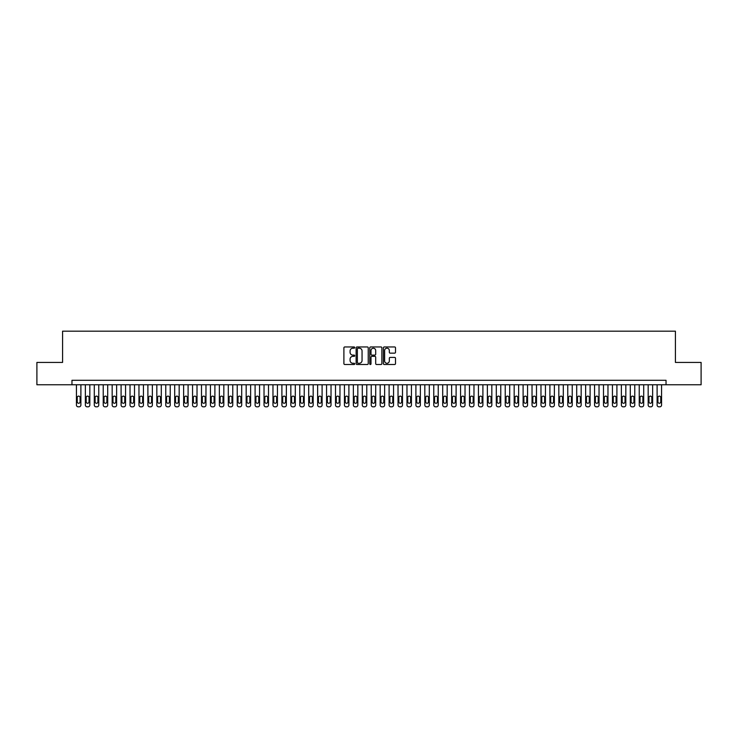 <?xml version="1.0" encoding="UTF-8"?>
<svg xmlns="http://www.w3.org/2000/svg" width="738" height="738" viewBox="0 0 738 738"><rect width="100%" height="100%" fill="white"/><g stroke="black" fill="none" stroke-linecap="round" stroke-linejoin="round"><path stroke-width="1.11" d="M354.71 347.58A0.618 0.618 0 0 0 354.092 346.961L344.775 346.961A0.876 0.876 0 0 0 343.899 347.838L343.899 363.622A0.876 0.876 0 0 0 344.775 364.498L354.092 364.498A0.618 0.618 0 0 0 354.71 363.889A0.618 0.618 0 0 0 354.092 363.271L352.884 363.271A2.804 2.804 0 0 1 350.08 360.467L350.08 359.157A2.804 2.804 0 0 1 352.884 356.343L354.092 356.343A0.618 0.618 0 0 0 354.71 355.734A0.618 0.618 0 0 0 354.092 355.116L352.884 355.116A2.804 2.804 0 0 1 350.08 352.312L350.08 351.002A2.804 2.804 0 0 1 352.884 348.188L354.092 348.188A0.618 0.618 0 0 0 354.71 347.58M394.627 353.151A0.876 0.876 0 0 0 395.503 352.266L395.503 347.838A0.876 0.876 0 0 0 394.627 346.961L384.277 346.961A0.876 0.876 0 0 0 383.4 347.838L383.4 363.622A0.876 0.876 0 0 0 384.277 364.498L394.627 364.498A0.876 0.876 0 0 0 395.503 363.622L395.503 358.281A0.876 0.876 0 0 0 394.627 357.404L390.199 357.404A0.876 0.876 0 0 0 389.323 358.281L389.323 360.928A2.343 2.343 0 0 1 386.98 363.271A2.343 2.343 0 0 1 384.627 360.928L384.627 350.541A2.343 2.343 0 0 1 386.98 348.188A2.343 2.343 0 0 1 389.323 350.541L389.323 352.266A0.876 0.876 0 0 0 390.199 353.151L394.627 353.151M71.964 384.766L36.9 384.766L36.9 362.432L62.582 362.432L62.582 331.168L675.418 331.168L675.418 362.432L701.1 362.432L701.1 384.766L666.036 384.766L666.036 380.301L71.964 380.301L71.964 384.766L666.036 384.766M368.234 347.838A0.876 0.876 0 0 0 367.358 346.961L357.007 346.961A0.876 0.876 0 0 0 356.131 347.838L356.131 363.622A0.876 0.876 0 0 0 357.007 364.498L367.358 364.498A0.876 0.876 0 0 0 368.234 363.622L368.234 347.838M370.642 346.961L380.993 346.961A0.876 0.876 0 0 1 381.869 347.838L381.869 363.622A0.876 0.876 0 0 1 380.993 364.498L376.565 364.498A0.876 0.876 0 0 1 375.688 363.622L375.688 357.229A0.876 0.876 0 0 0 374.812 356.343L371.869 356.343A0.876 0.876 0 0 0 370.993 357.229L370.993 363.889A0.618 0.618 0 0 1 370.384 364.498A0.618 0.618 0 0 1 369.766 363.889L369.766 347.838A0.876 0.876 0 0 1 370.642 346.961M357.976 348.188A0.618 0.618 0 0 0 357.358 348.806L357.358 362.662A0.618 0.618 0 0 0 357.976 363.271L359.249 363.271A2.804 2.804 0 0 0 362.054 360.467L362.054 351.002A2.804 2.804 0 0 0 359.249 348.188L357.976 348.188M375.688 350.578A2.343 2.343 0 0 0 373.345 348.235A2.343 2.343 0 0 0 370.993 350.578L370.993 354.24A0.876 0.876 0 0 0 371.869 355.116L374.812 355.116A0.876 0.876 0 0 0 375.688 354.24L375.688 350.578M80.894 384.766L80.894 405.042A1.79 1.79 0 0 1 79.114 406.832L78.219 406.832A1.79 1.79 0 0 1 76.429 405.042L76.429 384.766M80.091 401.832L80.091 397.542A1.43 1.43 0 0 0 78.662 396.112A1.43 1.43 0 0 0 77.232 397.542L77.232 401.832A1.43 1.43 0 0 0 78.662 403.262A1.43 1.43 0 0 0 80.091 401.832M89.833 384.766L89.833 405.042A1.79 1.79 0 0 1 88.043 406.832L87.149 406.832A1.79 1.79 0 0 1 85.368 405.042L85.368 384.766M89.03 401.832L89.03 397.542A1.43 1.43 0 0 0 87.601 396.112A1.43 1.43 0 0 0 86.171 397.542L86.171 401.832A1.43 1.43 0 0 0 87.601 403.262A1.43 1.43 0 0 0 89.03 401.832M98.763 384.766L98.763 405.042A1.79 1.79 0 0 1 96.973 406.832L96.088 406.832A1.79 1.79 0 0 1 94.298 405.042L94.298 384.766M97.96 401.832L97.96 397.542A1.43 1.43 0 0 0 96.53 396.112A1.43 1.43 0 0 0 95.101 397.542L95.101 401.832A1.43 1.43 0 0 0 96.53 403.262A1.43 1.43 0 0 0 97.96 401.832M107.702 384.766L107.702 405.042A1.79 1.79 0 0 1 105.912 406.832L105.017 406.832A1.79 1.79 0 0 1 103.228 405.042L103.228 384.766M106.89 401.832L106.89 397.542A1.43 1.43 0 0 0 105.46 396.112A1.43 1.43 0 0 0 104.03 397.542L104.03 401.832A1.43 1.43 0 0 0 105.46 403.262A1.43 1.43 0 0 0 106.89 401.832M116.632 384.766L116.632 405.042A1.79 1.79 0 0 1 114.842 406.832L113.947 406.832A1.79 1.79 0 0 1 112.167 405.042L112.167 384.766M115.829 401.832L115.829 397.542A1.43 1.43 0 0 0 114.399 396.112A1.43 1.43 0 0 0 112.969 397.542L112.969 401.832A1.43 1.43 0 0 0 114.399 403.262A1.43 1.43 0 0 0 115.829 401.832M125.561 384.766L125.561 405.042A1.79 1.79 0 0 1 123.781 406.832L122.886 406.832A1.79 1.79 0 0 1 121.097 405.042L121.097 384.766M124.759 401.832L124.759 397.542A1.43 1.43 0 0 0 123.329 396.112A1.43 1.43 0 0 0 121.899 397.542L121.899 401.832A1.43 1.43 0 0 0 123.329 403.262A1.43 1.43 0 0 0 124.759 401.832M134.501 384.766L134.501 405.042A1.79 1.79 0 0 1 132.711 406.832L131.816 406.832A1.79 1.79 0 0 1 130.026 405.042L130.026 384.766M133.698 401.832L133.698 397.542A1.43 1.43 0 0 0 132.268 396.112A1.43 1.43 0 0 0 130.838 397.542L130.838 401.832A1.43 1.43 0 0 0 132.268 403.262A1.43 1.43 0 0 0 133.698 401.832M143.43 384.766L143.43 405.042A1.79 1.79 0 0 1 141.641 406.832L140.755 406.832A1.79 1.79 0 0 1 138.965 405.042L138.965 384.766M142.628 401.832L142.628 397.542A1.43 1.43 0 0 0 141.198 396.112A1.43 1.43 0 0 0 139.768 397.542L139.768 401.832A1.43 1.43 0 0 0 141.198 403.262A1.43 1.43 0 0 0 142.628 401.832M152.36 384.766L152.36 405.042A1.79 1.79 0 0 1 150.58 406.832L149.685 406.832A1.79 1.79 0 0 1 147.895 405.042L147.895 384.766M151.558 401.832L151.558 397.542A1.43 1.43 0 0 0 150.128 396.112A1.43 1.43 0 0 0 148.698 397.542L148.698 401.832A1.43 1.43 0 0 0 150.128 403.262A1.43 1.43 0 0 0 151.558 401.832M161.299 384.766L161.299 405.042A1.79 1.79 0 0 1 159.509 406.832L158.615 406.832A1.79 1.79 0 0 1 156.834 405.042L156.834 384.766M160.497 401.832L160.497 397.542A1.43 1.43 0 0 0 159.067 396.112A1.43 1.43 0 0 0 157.637 397.542L157.637 401.832A1.43 1.43 0 0 0 159.067 403.262A1.43 1.43 0 0 0 160.497 401.832M170.229 384.766L170.229 405.042A1.79 1.79 0 0 1 168.448 406.832L167.554 406.832A1.79 1.79 0 0 1 165.764 405.042L165.764 384.766M169.426 401.832L169.426 397.542A1.43 1.43 0 0 0 167.996 396.112A1.43 1.43 0 0 0 166.567 397.542L166.567 401.832A1.43 1.43 0 0 0 167.996 403.262A1.43 1.43 0 0 0 169.426 401.832M179.168 384.766L179.168 405.042A1.79 1.79 0 0 1 177.378 406.832L176.483 406.832A1.79 1.79 0 0 1 174.694 405.042L174.694 384.766M178.356 401.832L178.356 397.542A1.43 1.43 0 0 0 176.936 396.112A1.43 1.43 0 0 0 175.506 397.542L175.506 401.832A1.43 1.43 0 0 0 176.936 403.262A1.43 1.43 0 0 0 178.356 401.832M188.098 384.766L188.098 405.042A1.79 1.79 0 0 1 186.308 406.832L185.422 406.832A1.79 1.79 0 0 1 183.633 405.042L183.633 384.766M187.295 401.832L187.295 397.542A1.43 1.43 0 0 0 185.865 396.112A1.43 1.43 0 0 0 184.435 397.542L184.435 401.832A1.43 1.43 0 0 0 185.865 403.262A1.43 1.43 0 0 0 187.295 401.832M197.028 384.766L197.028 405.042A1.79 1.79 0 0 1 195.247 406.832L194.352 406.832A1.79 1.79 0 0 1 192.563 405.042L192.563 384.766M196.225 401.832L196.225 397.542A1.43 1.43 0 0 0 194.795 396.112A1.43 1.43 0 0 0 193.365 397.542L193.365 401.832A1.43 1.43 0 0 0 194.795 403.262A1.43 1.43 0 0 0 196.225 401.832M205.967 384.766L205.967 405.042A1.79 1.79 0 0 1 204.177 406.832L203.282 406.832A1.79 1.79 0 0 1 201.502 405.042L201.502 384.766M205.164 401.832L205.164 397.542A1.43 1.43 0 0 0 203.734 396.112A1.43 1.43 0 0 0 202.304 397.542L202.304 401.832A1.43 1.43 0 0 0 203.734 403.262A1.43 1.43 0 0 0 205.164 401.832M214.896 384.766L214.896 405.042A1.79 1.79 0 0 1 213.116 406.832L212.221 406.832A1.79 1.79 0 0 1 210.431 405.042L210.431 384.766M214.094 401.832L214.094 397.542A1.43 1.43 0 0 0 212.664 396.112A1.43 1.43 0 0 0 211.234 397.542L211.234 401.832A1.43 1.43 0 0 0 212.664 403.262A1.43 1.43 0 0 0 214.094 401.832M223.835 384.766L223.835 405.042A1.79 1.79 0 0 1 222.046 406.832L221.151 406.832A1.79 1.79 0 0 1 219.361 405.042L219.361 384.766M223.024 401.832L223.024 397.542A1.43 1.43 0 0 0 221.603 396.112A1.43 1.43 0 0 0 220.173 397.542L220.173 401.832A1.43 1.43 0 0 0 221.603 403.262A1.43 1.43 0 0 0 223.024 401.832M232.765 384.766L232.765 405.042A1.79 1.79 0 0 1 230.976 406.832L230.081 406.832A1.79 1.79 0 0 1 228.3 405.042L228.3 384.766M231.963 401.832L231.963 397.542A1.43 1.43 0 0 0 230.533 396.112A1.43 1.43 0 0 0 229.103 397.542L229.103 401.832A1.43 1.43 0 0 0 230.533 403.262A1.43 1.43 0 0 0 231.963 401.832M241.695 384.766L241.695 405.042A1.79 1.79 0 0 1 239.915 406.832L239.02 406.832A1.79 1.79 0 0 1 237.23 405.042L237.23 384.766M240.892 401.832L240.892 397.542A1.43 1.43 0 0 0 239.463 396.112A1.43 1.43 0 0 0 238.033 397.542L238.033 401.832A1.43 1.43 0 0 0 239.463 403.262A1.43 1.43 0 0 0 240.892 401.832M250.634 384.766L250.634 405.042A1.79 1.79 0 0 1 248.844 406.832L247.95 406.832A1.79 1.79 0 0 1 246.169 405.042L246.169 384.766M249.831 401.832L249.831 397.542A1.43 1.43 0 0 0 248.402 396.112A1.43 1.43 0 0 0 246.972 397.542L246.972 401.832A1.43 1.43 0 0 0 248.402 403.262A1.43 1.43 0 0 0 249.831 401.832M259.564 384.766L259.564 405.042A1.79 1.79 0 0 1 257.783 406.832L256.889 406.832A1.79 1.79 0 0 1 255.099 405.042L255.099 384.766M258.761 401.832L258.761 397.542A1.43 1.43 0 0 0 257.331 396.112A1.43 1.43 0 0 0 255.901 397.542L255.901 401.832A1.43 1.43 0 0 0 257.331 403.262A1.43 1.43 0 0 0 258.761 401.832M268.503 384.766L268.503 405.042A1.79 1.79 0 0 1 266.713 406.832L265.818 406.832A1.79 1.79 0 0 1 264.029 405.042L264.029 384.766M267.691 401.832L267.691 397.542A1.43 1.43 0 0 0 266.261 396.112A1.43 1.43 0 0 0 264.841 397.542L264.841 401.832A1.43 1.43 0 0 0 266.261 403.262A1.43 1.43 0 0 0 267.691 401.832M277.433 384.766L277.433 405.042A1.79 1.79 0 0 1 275.643 406.832L274.748 406.832A1.79 1.79 0 0 1 272.968 405.042L272.968 384.766M276.63 401.832L276.63 397.542A1.43 1.43 0 0 0 275.2 396.112A1.43 1.43 0 0 0 273.77 397.542L273.77 401.832A1.43 1.43 0 0 0 275.2 403.262A1.43 1.43 0 0 0 276.63 401.832M286.362 384.766L286.362 405.042A1.79 1.79 0 0 1 284.582 406.832L283.687 406.832A1.79 1.79 0 0 1 281.898 405.042L281.898 384.766M285.56 401.832L285.56 397.542A1.43 1.43 0 0 0 284.13 396.112A1.43 1.43 0 0 0 282.7 397.542L282.7 401.832A1.43 1.43 0 0 0 284.13 403.262A1.43 1.43 0 0 0 285.56 401.832M295.301 384.766L295.301 405.042A1.79 1.79 0 0 1 293.512 406.832L292.617 406.832A1.79 1.79 0 0 1 290.837 405.042L290.837 384.766M294.499 401.832L294.499 397.542A1.43 1.43 0 0 0 293.069 396.112A1.43 1.43 0 0 0 291.639 397.542L291.639 401.832A1.43 1.43 0 0 0 293.069 403.262A1.43 1.43 0 0 0 294.499 401.832M304.231 384.766L304.231 405.042A1.79 1.79 0 0 1 302.442 406.832L301.556 406.832A1.79 1.79 0 0 1 299.766 405.042L299.766 384.766M303.429 401.832L303.429 397.542A1.43 1.43 0 0 0 301.999 396.112A1.43 1.43 0 0 0 300.569 397.542L300.569 401.832A1.43 1.43 0 0 0 301.999 403.262A1.43 1.43 0 0 0 303.429 401.832M313.17 384.766L313.17 405.042A1.79 1.79 0 0 1 311.381 406.832L310.486 406.832A1.79 1.79 0 0 1 308.696 405.042L308.696 384.766M312.358 401.832L312.358 397.542A1.43 1.43 0 0 0 310.929 396.112A1.43 1.43 0 0 0 309.508 397.542L309.508 401.832A1.43 1.43 0 0 0 310.929 403.262A1.43 1.43 0 0 0 312.358 401.832M322.1 384.766L322.1 405.042A1.79 1.79 0 0 1 320.31 406.832L319.416 406.832A1.79 1.79 0 0 1 317.635 405.042L317.635 384.766M321.298 401.832L321.298 397.542A1.43 1.43 0 0 0 319.868 396.112A1.43 1.43 0 0 0 318.438 397.542L318.438 401.832A1.43 1.43 0 0 0 319.868 403.262A1.43 1.43 0 0 0 321.298 401.832M331.03 384.766L331.03 405.042A1.79 1.79 0 0 1 329.249 406.832L328.355 406.832A1.79 1.79 0 0 1 326.565 405.042L326.565 384.766M330.227 401.832L330.227 397.542A1.43 1.43 0 0 0 328.797 396.112A1.43 1.43 0 0 0 327.368 397.542L327.368 401.832A1.43 1.43 0 0 0 328.797 403.262A1.43 1.43 0 0 0 330.227 401.832M339.969 384.766L339.969 405.042A1.79 1.79 0 0 1 338.179 406.832L337.284 406.832A1.79 1.79 0 0 1 335.504 405.042L335.504 384.766M339.166 401.832L339.166 397.542A1.43 1.43 0 0 0 337.736 396.112A1.43 1.43 0 0 0 336.307 397.542L336.307 401.832A1.43 1.43 0 0 0 337.736 403.262A1.43 1.43 0 0 0 339.166 401.832M348.899 384.766L348.899 405.042A1.79 1.79 0 0 1 347.109 406.832L346.223 406.832A1.79 1.79 0 0 1 344.434 405.042L344.434 384.766M348.096 401.832L348.096 397.542A1.43 1.43 0 0 0 346.666 396.112A1.43 1.43 0 0 0 345.236 397.542L345.236 401.832A1.43 1.43 0 0 0 346.666 403.262A1.43 1.43 0 0 0 348.096 401.832M357.838 384.766L357.838 405.042A1.79 1.79 0 0 1 356.048 406.832L355.153 406.832A1.79 1.79 0 0 1 353.364 405.042L353.364 384.766M357.026 401.832L357.026 397.542A1.43 1.43 0 0 0 355.596 396.112A1.43 1.43 0 0 0 354.166 397.542L354.166 401.832A1.43 1.43 0 0 0 355.596 403.262A1.43 1.43 0 0 0 357.026 401.832M366.768 384.766L366.768 405.042A1.79 1.79 0 0 1 364.978 406.832L364.083 406.832A1.79 1.79 0 0 1 362.303 405.042L362.303 384.766M365.965 401.832L365.965 397.542A1.43 1.43 0 0 0 364.535 396.112A1.43 1.43 0 0 0 363.105 397.542L363.105 401.832A1.43 1.43 0 0 0 364.535 403.262A1.43 1.43 0 0 0 365.965 401.832M375.697 384.766L375.697 405.042A1.79 1.79 0 0 1 373.917 406.832L373.022 406.832A1.79 1.79 0 0 1 371.232 405.042L371.232 384.766M374.895 401.832L374.895 397.542A1.43 1.43 0 0 0 373.465 396.112A1.43 1.43 0 0 0 372.035 397.542L372.035 401.832A1.43 1.43 0 0 0 373.465 403.262A1.43 1.43 0 0 0 374.895 401.832M384.636 384.766L384.636 405.042A1.79 1.79 0 0 1 382.847 406.832L381.952 406.832A1.79 1.79 0 0 1 380.162 405.042L380.162 384.766M383.834 401.832L383.834 397.542A1.43 1.43 0 0 0 382.404 396.112A1.43 1.43 0 0 0 380.974 397.542L380.974 401.832A1.43 1.43 0 0 0 382.404 403.262A1.43 1.43 0 0 0 383.834 401.832M393.566 384.766L393.566 405.042A1.79 1.79 0 0 1 391.777 406.832L390.891 406.832A1.79 1.79 0 0 1 389.101 405.042L389.101 384.766M392.764 401.832L392.764 397.542A1.43 1.43 0 0 0 391.334 396.112A1.43 1.43 0 0 0 389.904 397.542L389.904 401.832A1.43 1.43 0 0 0 391.334 403.262A1.43 1.43 0 0 0 392.764 401.832M402.496 384.766L402.496 405.042A1.79 1.79 0 0 1 400.716 406.832L399.821 406.832A1.79 1.79 0 0 1 398.031 405.042L398.031 384.766M401.693 401.832L401.693 397.542A1.43 1.43 0 0 0 400.264 396.112A1.43 1.43 0 0 0 398.834 397.542L398.834 401.832A1.43 1.43 0 0 0 400.264 403.262A1.43 1.43 0 0 0 401.693 401.832M411.435 384.766L411.435 405.042A1.79 1.79 0 0 1 409.645 406.832L408.751 406.832A1.79 1.79 0 0 1 406.97 405.042L406.97 384.766M410.632 401.832L410.632 397.542A1.43 1.43 0 0 0 409.203 396.112A1.43 1.43 0 0 0 407.773 397.542L407.773 401.832A1.43 1.43 0 0 0 409.203 403.262A1.43 1.43 0 0 0 410.632 401.832M420.365 384.766L420.365 405.042A1.79 1.79 0 0 1 418.584 406.832L417.69 406.832A1.79 1.79 0 0 1 415.9 405.042L415.9 384.766M419.562 401.832L419.562 397.542A1.43 1.43 0 0 0 418.132 396.112A1.43 1.43 0 0 0 416.702 397.542L416.702 401.832A1.43 1.43 0 0 0 418.132 403.262A1.43 1.43 0 0 0 419.562 401.832M429.304 384.766L429.304 405.042A1.79 1.79 0 0 1 427.514 406.832L426.619 406.832A1.79 1.79 0 0 1 424.83 405.042L424.83 384.766M428.492 401.832L428.492 397.542A1.43 1.43 0 0 0 427.071 396.112A1.43 1.43 0 0 0 425.641 397.542L425.641 401.832A1.43 1.43 0 0 0 427.071 403.262A1.43 1.43 0 0 0 428.492 401.832M438.234 384.766L438.234 405.042A1.79 1.79 0 0 1 436.444 406.832L435.558 406.832A1.79 1.79 0 0 1 433.769 405.042L433.769 384.766M437.431 401.832L437.431 397.542A1.43 1.43 0 0 0 436.001 396.112A1.43 1.43 0 0 0 434.571 397.542L434.571 401.832A1.43 1.43 0 0 0 436.001 403.262A1.43 1.43 0 0 0 437.431 401.832M447.163 384.766L447.163 405.042A1.79 1.79 0 0 1 445.383 406.832L444.488 406.832A1.79 1.79 0 0 1 442.699 405.042L442.699 384.766M446.361 401.832L446.361 397.542A1.43 1.43 0 0 0 444.931 396.112A1.43 1.43 0 0 0 443.501 397.542L443.501 401.832A1.43 1.43 0 0 0 444.931 403.262A1.43 1.43 0 0 0 446.361 401.832M456.102 384.766L456.102 405.042A1.79 1.79 0 0 1 454.313 406.832L453.418 406.832A1.79 1.79 0 0 1 451.638 405.042L451.638 384.766M455.3 401.832L455.3 397.542A1.43 1.43 0 0 0 453.87 396.112A1.43 1.43 0 0 0 452.44 397.542L452.44 401.832A1.43 1.43 0 0 0 453.87 403.262A1.43 1.43 0 0 0 455.3 401.832M465.032 384.766L465.032 405.042A1.79 1.79 0 0 1 463.252 406.832L462.357 406.832A1.79 1.79 0 0 1 460.567 405.042L460.567 384.766M464.23 401.832L464.23 397.542A1.43 1.43 0 0 0 462.8 396.112A1.43 1.43 0 0 0 461.37 397.542L461.37 401.832A1.43 1.43 0 0 0 462.8 403.262A1.43 1.43 0 0 0 464.23 401.832M473.971 384.766L473.971 405.042A1.79 1.79 0 0 1 472.182 406.832L471.287 406.832A1.79 1.79 0 0 1 469.497 405.042L469.497 384.766M473.159 401.832L473.159 397.542A1.43 1.43 0 0 0 471.739 396.112A1.43 1.43 0 0 0 470.309 397.542L470.309 401.832A1.43 1.43 0 0 0 471.739 403.262A1.43 1.43 0 0 0 473.159 401.832M482.901 384.766L482.901 405.042A1.79 1.79 0 0 1 481.111 406.832L480.217 406.832A1.79 1.79 0 0 1 478.436 405.042L478.436 384.766M482.099 401.832L482.099 397.542A1.43 1.43 0 0 0 480.669 396.112A1.43 1.43 0 0 0 479.239 397.542L479.239 401.832A1.43 1.43 0 0 0 480.669 403.262A1.43 1.43 0 0 0 482.099 401.832M491.831 384.766L491.831 405.042A1.79 1.79 0 0 1 490.05 406.832L489.156 406.832A1.79 1.79 0 0 1 487.366 405.042L487.366 384.766M491.028 401.832L491.028 397.542A1.43 1.43 0 0 0 489.598 396.112A1.43 1.43 0 0 0 488.169 397.542L488.169 401.832A1.43 1.43 0 0 0 489.598 403.262A1.43 1.43 0 0 0 491.028 401.832M500.77 384.766L500.77 405.042A1.79 1.79 0 0 1 498.98 406.832L498.085 406.832A1.79 1.79 0 0 1 496.305 405.042L496.305 384.766M499.967 401.832L499.967 397.542A1.43 1.43 0 0 0 498.537 396.112A1.43 1.43 0 0 0 497.108 397.542L497.108 401.832A1.43 1.43 0 0 0 498.537 403.262A1.43 1.43 0 0 0 499.967 401.832M509.7 384.766L509.7 405.042A1.79 1.79 0 0 1 507.919 406.832L507.024 406.832A1.79 1.79 0 0 1 505.235 405.042L505.235 384.766M508.897 401.832L508.897 397.542A1.43 1.43 0 0 0 507.467 396.112A1.43 1.43 0 0 0 506.037 397.542L506.037 401.832A1.43 1.43 0 0 0 507.467 403.262A1.43 1.43 0 0 0 508.897 401.832M518.639 384.766L518.639 405.042A1.79 1.79 0 0 1 516.849 406.832L515.954 406.832A1.79 1.79 0 0 1 514.165 405.042L514.165 384.766M517.827 401.832L517.827 397.542A1.43 1.43 0 0 0 516.397 396.112A1.43 1.43 0 0 0 514.976 397.542L514.976 401.832A1.43 1.43 0 0 0 516.397 403.262A1.43 1.43 0 0 0 517.827 401.832M527.569 384.766L527.569 405.042A1.79 1.79 0 0 1 525.779 406.832L524.884 406.832A1.79 1.79 0 0 1 523.104 405.042L523.104 384.766M526.766 401.832L526.766 397.542A1.43 1.43 0 0 0 525.336 396.112A1.43 1.43 0 0 0 523.906 397.542L523.906 401.832A1.43 1.43 0 0 0 525.336 403.262A1.43 1.43 0 0 0 526.766 401.832M536.498 384.766L536.498 405.042A1.79 1.79 0 0 1 534.718 406.832L533.823 406.832A1.79 1.79 0 0 1 532.033 405.042L532.033 384.766M535.696 401.832L535.696 397.542A1.43 1.43 0 0 0 534.266 396.112A1.43 1.43 0 0 0 532.836 397.542L532.836 401.832A1.43 1.43 0 0 0 534.266 403.262A1.43 1.43 0 0 0 535.696 401.832M545.437 384.766L545.437 405.042A1.79 1.79 0 0 1 543.648 406.832L542.753 406.832A1.79 1.79 0 0 1 540.972 405.042L540.972 384.766M544.635 401.832L544.635 397.542A1.43 1.43 0 0 0 543.205 396.112A1.43 1.43 0 0 0 541.775 397.542L541.775 401.832A1.43 1.43 0 0 0 543.205 403.262A1.43 1.43 0 0 0 544.635 401.832M554.367 384.766L554.367 405.042A1.79 1.79 0 0 1 552.577 406.832L551.692 406.832A1.79 1.79 0 0 1 549.902 405.042L549.902 384.766M553.565 401.832L553.565 397.542A1.43 1.43 0 0 0 552.135 396.112A1.43 1.43 0 0 0 550.705 397.542L550.705 401.832A1.43 1.43 0 0 0 552.135 403.262A1.43 1.43 0 0 0 553.565 401.832M563.306 384.766L563.306 405.042A1.79 1.79 0 0 1 561.517 406.832L560.622 406.832A1.79 1.79 0 0 1 558.832 405.042L558.832 384.766M562.494 401.832L562.494 397.542A1.43 1.43 0 0 0 561.065 396.112A1.43 1.43 0 0 0 559.644 397.542L559.644 401.832A1.43 1.43 0 0 0 561.065 403.262A1.43 1.43 0 0 0 562.494 401.832M572.236 384.766L572.236 405.042A1.79 1.79 0 0 1 570.446 406.832L569.551 406.832A1.79 1.79 0 0 1 567.771 405.042L567.771 384.766M571.433 401.832L571.433 397.542A1.43 1.43 0 0 0 570.004 396.112A1.43 1.43 0 0 0 568.574 397.542L568.574 401.832A1.43 1.43 0 0 0 570.004 403.262A1.43 1.43 0 0 0 571.433 401.832M581.166 384.766L581.166 405.042A1.79 1.79 0 0 1 579.385 406.832L578.491 406.832A1.79 1.79 0 0 1 576.701 405.042L576.701 384.766M580.363 401.832L580.363 397.542A1.43 1.43 0 0 0 578.933 396.112A1.43 1.43 0 0 0 577.503 397.542L577.503 401.832A1.43 1.43 0 0 0 578.933 403.262A1.43 1.43 0 0 0 580.363 401.832M590.105 384.766L590.105 405.042A1.79 1.79 0 0 1 588.315 406.832L587.42 406.832A1.79 1.79 0 0 1 585.64 405.042L585.64 384.766M589.302 401.832L589.302 397.542A1.43 1.43 0 0 0 587.872 396.112A1.43 1.43 0 0 0 586.442 397.542L586.442 401.832A1.43 1.43 0 0 0 587.872 403.262A1.43 1.43 0 0 0 589.302 401.832M599.035 384.766L599.035 405.042A1.79 1.79 0 0 1 597.245 406.832L596.359 406.832A1.79 1.79 0 0 1 594.57 405.042L594.57 384.766M598.232 401.832L598.232 397.542A1.43 1.43 0 0 0 596.802 396.112A1.43 1.43 0 0 0 595.372 397.542L595.372 401.832A1.43 1.43 0 0 0 596.802 403.262A1.43 1.43 0 0 0 598.232 401.832M607.974 384.766L607.974 405.042A1.79 1.79 0 0 1 606.184 406.832L605.289 406.832A1.79 1.79 0 0 1 603.5 405.042L603.5 384.766M607.162 401.832L607.162 397.542A1.43 1.43 0 0 0 605.732 396.112A1.43 1.43 0 0 0 604.302 397.542L604.302 401.832A1.43 1.43 0 0 0 605.732 403.262A1.43 1.43 0 0 0 607.162 401.832M616.903 384.766L616.903 405.042A1.79 1.79 0 0 1 615.114 406.832L614.219 406.832A1.79 1.79 0 0 1 612.439 405.042L612.439 384.766M616.101 401.832L616.101 397.542A1.43 1.43 0 0 0 614.671 396.112A1.43 1.43 0 0 0 613.241 397.542L613.241 401.832A1.43 1.43 0 0 0 614.671 403.262A1.43 1.43 0 0 0 616.101 401.832M625.833 384.766L625.833 405.042A1.79 1.79 0 0 1 624.053 406.832L623.158 406.832A1.79 1.79 0 0 1 621.368 405.042L621.368 384.766M625.031 401.832L625.031 397.542A1.43 1.43 0 0 0 623.601 396.112A1.43 1.43 0 0 0 622.171 397.542L622.171 401.832A1.43 1.43 0 0 0 623.601 403.262A1.43 1.43 0 0 0 625.031 401.832M634.772 384.766L634.772 405.042A1.79 1.79 0 0 1 632.983 406.832L632.088 406.832A1.79 1.79 0 0 1 630.298 405.042L630.298 384.766M633.97 401.832L633.97 397.542A1.43 1.43 0 0 0 632.54 396.112A1.43 1.43 0 0 0 631.11 397.542L631.11 401.832A1.43 1.43 0 0 0 632.54 403.262A1.43 1.43 0 0 0 633.97 401.832M643.702 384.766L643.702 405.042A1.79 1.79 0 0 1 641.912 406.832L641.027 406.832A1.79 1.79 0 0 1 639.237 405.042L639.237 384.766M642.899 401.832L642.899 397.542A1.43 1.43 0 0 0 641.47 396.112A1.43 1.43 0 0 0 640.04 397.542L640.04 401.832A1.43 1.43 0 0 0 641.47 403.262A1.43 1.43 0 0 0 642.899 401.832M652.632 384.766L652.632 405.042A1.79 1.79 0 0 1 650.851 406.832L649.957 406.832A1.79 1.79 0 0 1 648.167 405.042L648.167 384.766M651.829 401.832L651.829 397.542A1.43 1.43 0 0 0 650.399 396.112A1.43 1.43 0 0 0 648.97 397.542L648.97 401.832A1.43 1.43 0 0 0 650.399 403.262A1.43 1.43 0 0 0 651.829 401.832M661.571 384.766L661.571 405.042A1.79 1.79 0 0 1 659.781 406.832L658.886 406.832A1.79 1.79 0 0 1 657.106 405.042L657.106 384.766M660.768 401.832L660.768 397.542A1.43 1.43 0 0 0 659.338 396.112A1.43 1.43 0 0 0 657.909 397.542L657.909 401.832A1.43 1.43 0 0 0 659.338 403.262A1.43 1.43 0 0 0 660.768 401.832"/></g></svg>
